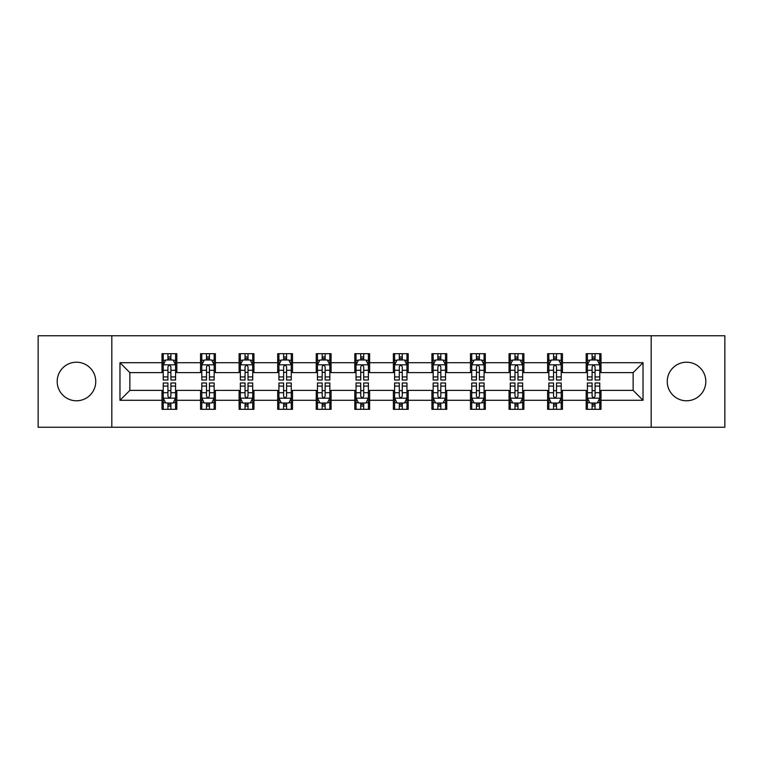 <?xml version="1.0" encoding="UTF-8"?>
<svg xmlns="http://www.w3.org/2000/svg" width="763" height="763" viewBox="0 0 763 763"><rect width="100%" height="100%" fill="white"/><g stroke="black" fill="none" stroke-linecap="round" stroke-linejoin="round"><path stroke-width="1.14" d="M686.538 362.215A19.285 19.285 0 0 0 667.253 381.5A19.285 19.285 0 0 0 686.538 400.785A19.285 19.285 0 0 0 705.813 381.5A19.285 19.285 0 0 0 686.538 362.215M76.462 362.215A19.285 19.285 0 0 0 57.187 381.5A19.285 19.285 0 0 0 76.462 400.785A19.285 19.285 0 0 0 95.747 381.5A19.285 19.285 0 0 0 76.462 362.215M651.182 427.232L724.85 427.232L724.85 335.768L651.182 335.768L651.182 427.232L111.818 427.232L111.818 335.768L38.15 335.768L38.15 427.232L111.818 427.232M651.182 335.768L111.818 335.768M601.006 362.711L601.006 353.689L586.175 353.689L586.175 362.711L562.445 362.711L562.445 353.689L547.615 353.689L547.615 362.711L523.885 362.711L523.885 353.689L509.055 353.689L509.055 362.711L485.325 362.711L485.325 353.689L470.485 353.689L470.485 362.711L446.756 362.711L446.756 353.689L431.925 353.689L431.925 362.711L408.195 362.711L408.195 353.689L393.365 353.689L393.365 362.711L369.635 362.711L369.635 353.689L354.805 353.689L354.805 362.711L331.075 362.711L331.075 353.689L316.244 353.689L316.244 362.711L292.515 362.711L292.515 353.689L277.675 353.689L277.675 362.711L253.945 362.711L253.945 353.689L239.115 353.689L239.115 362.711L215.385 362.711L215.385 353.689L200.555 353.689L200.555 362.711L176.825 362.711L176.825 353.689L161.994 353.689L161.994 362.711L119.972 362.711L119.972 400.289L129.863 390.398L161.994 390.398L161.994 409.311L176.825 409.311L176.825 390.398L200.555 390.398L200.555 409.311L215.385 409.311L215.385 390.398L239.115 390.398L239.115 409.311L253.945 409.311L253.945 390.398L277.675 390.398L277.675 409.311L292.515 409.311L292.515 390.398L316.244 390.398L316.244 409.311L331.075 409.311L331.075 390.398L354.805 390.398L354.805 409.311L369.635 409.311L369.635 390.398L393.365 390.398L393.365 409.311L408.195 409.311L408.195 390.398L431.925 390.398L431.925 409.311L446.756 409.311L446.756 390.398L470.485 390.398L470.485 409.311L485.325 409.311L485.325 390.398L509.055 390.398L509.055 409.311L523.885 409.311L523.885 390.398L547.615 390.398L547.615 409.311L562.445 409.311L562.445 390.398L586.175 390.398L586.175 409.311L601.006 409.311L601.006 390.398L633.137 390.398L633.137 372.602L601.006 372.602L601.006 362.711L643.028 362.711L643.028 400.289L601.006 400.289M586.175 400.289L562.445 400.289M547.615 400.289L523.885 400.289M509.055 400.289L485.325 400.289M470.485 400.289L446.756 400.289M431.925 400.289L408.195 400.289M393.365 400.289L369.635 400.289M354.805 400.289L331.075 400.289M316.244 400.289L292.515 400.289M277.675 400.289L253.945 400.289M239.115 400.289L215.385 400.289M200.555 400.289L176.825 400.289M161.994 400.289L119.972 400.289M586.175 362.711L586.175 372.602L562.445 372.602L562.445 362.711M547.615 362.711L547.615 372.602L523.885 372.602L523.885 362.711M509.055 362.711L509.055 372.602L485.325 372.602L485.325 362.711M470.485 362.711L470.485 372.602L446.756 372.602L446.756 362.711M431.925 362.711L431.925 372.602L408.195 372.602L408.195 362.711M393.365 362.711L393.365 372.602L369.635 372.602L369.635 362.711M354.805 362.711L354.805 372.602L331.075 372.602L331.075 362.711M316.244 362.711L316.244 372.602L292.515 372.602L292.515 362.711M277.675 362.711L277.675 372.602L253.945 372.602L253.945 362.711M239.115 362.711L239.115 372.602L215.385 372.602L215.385 362.711M200.555 362.711L200.555 372.602L176.825 372.602L176.825 362.711M161.994 362.711L161.994 372.602L129.863 372.602L119.972 362.711M129.863 372.602L129.863 390.398M643.028 400.289L633.137 390.398M633.137 372.602L643.028 362.711M161.994 359.869L163.225 359.869M167.927 359.869L170.893 359.869M175.585 359.869L176.825 359.869M161.994 372.354L163.225 372.354M167.927 372.354L170.893 372.354M175.585 372.354L176.825 372.354M161.994 390.646L163.225 390.646M167.927 390.646L170.893 390.646M175.585 390.646L176.825 390.646M161.994 403.131L163.225 403.131M167.927 403.131L170.893 403.131M175.585 403.131L176.825 403.131M200.555 390.646L201.794 390.646M206.487 390.646L209.453 390.646M214.155 390.646L215.385 390.646M200.555 403.131L201.794 403.131M206.487 403.131L209.453 403.131M214.155 403.131L215.385 403.131M200.555 359.869L201.794 359.869M206.487 359.869L209.453 359.869M214.155 359.869L215.385 359.869M200.555 372.354L201.794 372.354M206.487 372.354L209.453 372.354M214.155 372.354L215.385 372.354M239.115 390.646L240.355 390.646M245.047 390.646L248.013 390.646M252.715 390.646L253.945 390.646M239.115 403.131L240.355 403.131M245.047 403.131L248.013 403.131M252.715 403.131L253.945 403.131M239.115 359.869L240.355 359.869M245.047 359.869L248.013 359.869M252.715 359.869L253.945 359.869M239.115 372.354L240.355 372.354M245.047 372.354L248.013 372.354M252.715 372.354L253.945 372.354M277.675 390.646L278.915 390.646M283.617 390.646L286.583 390.646M291.275 390.646L292.515 390.646M277.675 403.131L278.915 403.131M283.617 403.131L286.583 403.131M291.275 403.131L292.515 403.131M277.675 359.869L278.915 359.869M283.617 359.869L286.583 359.869M291.275 359.869L292.515 359.869M277.675 372.354L278.915 372.354M283.617 372.354L286.583 372.354M291.275 372.354L292.515 372.354M316.244 390.646L317.475 390.646M322.177 390.646L325.143 390.646M329.835 390.646L331.075 390.646M316.244 403.131L317.475 403.131M322.177 403.131L325.143 403.131M329.835 403.131L331.075 403.131M316.244 359.869L317.475 359.869M322.177 359.869L325.143 359.869M329.835 359.869L331.075 359.869M316.244 372.354L317.475 372.354M322.177 372.354L325.143 372.354M329.835 372.354L331.075 372.354M354.805 390.646L356.035 390.646M360.737 390.646L363.703 390.646M368.395 390.646L369.635 390.646M354.805 403.131L356.035 403.131M360.737 403.131L363.703 403.131M368.395 403.131L369.635 403.131M354.805 359.869L356.035 359.869M360.737 359.869L363.703 359.869M368.395 359.869L369.635 359.869M354.805 372.354L356.035 372.354M360.737 372.354L363.703 372.354M368.395 372.354L369.635 372.354M393.365 390.646L394.605 390.646M399.297 390.646L402.263 390.646M406.965 390.646L408.195 390.646M393.365 403.131L394.605 403.131M399.297 403.131L402.263 403.131M406.965 403.131L408.195 403.131M393.365 359.869L394.605 359.869M399.297 359.869L402.263 359.869M406.965 359.869L408.195 359.869M393.365 372.354L394.605 372.354M399.297 372.354L402.263 372.354M406.965 372.354L408.195 372.354M431.925 390.646L433.165 390.646M437.857 390.646L440.823 390.646M445.525 390.646L446.756 390.646M431.925 403.131L433.165 403.131M437.857 403.131L440.823 403.131M445.525 403.131L446.756 403.131M431.925 359.869L433.165 359.869M437.857 359.869L440.823 359.869M445.525 359.869L446.756 359.869M431.925 372.354L433.165 372.354M437.857 372.354L440.823 372.354M445.525 372.354L446.756 372.354M470.485 390.646L471.725 390.646M476.417 390.646L479.383 390.646M484.085 390.646L485.325 390.646M470.485 403.131L471.725 403.131M476.417 403.131L479.383 403.131M484.085 403.131L485.325 403.131M470.485 359.869L471.725 359.869M476.417 359.869L479.383 359.869M484.085 359.869L485.325 359.869M470.485 372.354L471.725 372.354M476.417 372.354L479.383 372.354M484.085 372.354L485.325 372.354M509.055 390.646L510.285 390.646M514.987 390.646L517.953 390.646M522.645 390.646L523.885 390.646M509.055 403.131L510.285 403.131M514.987 403.131L517.953 403.131M522.645 403.131L523.885 403.131M509.055 359.869L510.285 359.869M514.987 359.869L517.953 359.869M522.645 359.869L523.885 359.869M509.055 372.354L510.285 372.354M514.987 372.354L517.953 372.354M522.645 372.354L523.885 372.354M547.615 390.646L548.845 390.646M553.547 390.646L556.513 390.646M561.206 390.646L562.445 390.646M547.615 403.131L548.845 403.131M553.547 403.131L556.513 403.131M561.206 403.131L562.445 403.131M547.615 359.869L548.845 359.869M553.547 359.869L556.513 359.869M561.206 359.869L562.445 359.869M547.615 372.354L548.845 372.354M553.547 372.354L556.513 372.354M561.206 372.354L562.445 372.354M586.175 390.646L587.415 390.646M592.107 390.646L595.073 390.646M599.775 390.646L601.006 390.646M586.175 403.131L587.415 403.131M592.107 403.131L595.073 403.131M599.775 403.131L601.006 403.131M586.175 359.869L587.415 359.869M592.107 359.869L595.073 359.869M599.775 359.869L601.006 359.869M586.175 372.354L587.415 372.354M592.107 372.354L595.073 372.354M599.775 372.354L601.006 372.354M170.893 356.903L167.927 356.903M175.585 376.922L170.893 376.922L170.893 380.012L175.585 380.012L175.585 364.933L173.115 359.993L165.705 359.993L163.225 364.933L163.225 380.012L167.927 380.012L167.927 376.922L163.225 376.922M163.225 364.933L163.225 353.689M175.585 364.933L175.585 353.689M167.927 359.993L167.927 353.689M170.893 353.689L170.893 359.993M170.893 376.922L170.893 366.793C169.901 364.886 168.919 364.886 167.927 366.793L167.927 376.922M167.927 406.097L170.893 406.097M163.225 386.078L167.927 386.078L167.927 382.988L163.225 382.988L163.225 398.067L165.705 403.007L173.115 403.007L175.585 398.067L175.585 382.988L170.893 382.988L170.893 386.078L175.585 386.078M175.585 398.067L175.585 409.311M163.225 398.067L163.225 409.311M170.893 403.007L170.893 409.311M167.927 409.311L167.927 403.007M167.927 386.078L167.927 396.207C168.909 398.114 169.901 398.114 170.893 396.207L170.893 386.078M209.453 356.903L206.487 356.903M214.155 376.922L209.453 376.922L209.453 380.012L214.155 380.012L214.155 364.933L211.675 359.993L204.265 359.993L201.794 364.933L201.794 380.012L206.487 380.012L206.487 376.922L201.794 376.922M201.794 364.933L201.794 353.689M214.155 364.933L214.155 353.689M206.487 359.993L206.487 353.689M209.453 353.689L209.453 359.993M209.453 376.922L209.453 366.793C208.471 364.886 207.479 364.886 206.487 366.793L206.487 376.922M248.013 356.903L245.047 356.903M252.715 376.922L248.013 376.922L248.013 380.012L252.715 380.012L252.715 364.933L250.245 359.993L242.825 359.993L240.355 364.933L240.355 380.012L245.047 380.012L245.047 376.922L240.355 376.922M240.355 364.933L240.355 353.689M252.715 364.933L252.715 353.689M245.047 359.993L245.047 353.689M248.013 353.689L248.013 359.993M248.013 376.922L248.013 366.793C247.031 364.886 246.039 364.886 245.047 366.793L245.047 376.922M206.487 406.097L209.453 406.097M201.794 386.078L206.487 386.078L206.487 382.988L201.794 382.988L201.794 398.067L204.265 403.007L211.675 403.007L214.155 398.067L214.155 382.988L209.453 382.988L209.453 386.078L214.155 386.078M214.155 398.067L214.155 409.311M201.794 398.067L201.794 409.311M209.453 403.007L209.453 409.311M206.487 409.311L206.487 403.007M206.487 386.078L206.487 396.207C207.479 398.114 208.461 398.114 209.453 396.207L209.453 386.078M245.047 406.097L248.013 406.097M240.355 386.078L245.047 386.078L245.047 382.988L240.355 382.988L240.355 398.067L242.825 403.007L250.245 403.007L252.715 398.067L252.715 382.988L248.013 382.988L248.013 386.078L252.715 386.078M252.715 398.067L252.715 409.311M240.355 398.067L240.355 409.311M248.013 403.007L248.013 409.311M245.047 409.311L245.047 403.007M245.047 386.078L245.047 396.207C246.039 398.114 247.031 398.114 248.013 396.207L248.013 386.078M286.583 356.903L283.617 356.903M291.275 376.922L286.583 376.922L286.583 380.012L291.275 380.012L291.275 364.933L288.805 359.993L281.385 359.993L278.915 364.933L278.915 380.012L283.617 380.012L283.617 376.922L278.915 376.922M278.915 364.933L278.915 353.689M291.275 364.933L291.275 353.689M283.617 359.993L283.617 353.689M286.583 353.689L286.583 359.993M286.583 376.922L286.583 366.793C285.591 364.886 284.599 364.886 283.617 366.793L283.617 376.922M325.143 356.903L322.177 356.903M329.835 376.922L325.143 376.922L325.143 380.012L329.835 380.012L329.835 364.933L327.365 359.993L319.945 359.993L317.475 364.933L317.475 380.012L322.177 380.012L322.177 376.922L317.475 376.922M317.475 364.933L317.475 353.689M329.835 364.933L329.835 353.689M322.177 359.993L322.177 353.689M325.143 353.689L325.143 359.993M325.143 376.922L325.143 366.793C324.151 364.886 323.169 364.886 322.177 366.793L322.177 376.922M363.703 356.903L360.737 356.903M368.395 376.922L363.703 376.922L363.703 380.012L368.395 380.012L368.395 364.933L365.925 359.993L358.515 359.993L356.035 364.933L356.035 380.012L360.737 380.012L360.737 376.922L356.035 376.922M356.035 364.933L356.035 353.689M368.395 364.933L368.395 353.689M360.737 359.993L360.737 353.689M363.703 353.689L363.703 359.993M363.703 376.922L363.703 366.793C362.711 364.886 361.729 364.886 360.737 366.793L360.737 376.922M283.617 406.097L286.583 406.097M278.915 386.078L283.617 386.078L283.617 382.988L278.915 382.988L278.915 398.067L281.385 403.007L288.805 403.007L291.275 398.067L291.275 382.988L286.583 382.988L286.583 386.078L291.275 386.078M291.275 398.067L291.275 409.311M278.915 398.067L278.915 409.311M286.583 403.007L286.583 409.311M283.617 409.311L283.617 403.007M283.617 386.078L283.617 396.207C284.599 398.114 285.591 398.114 286.583 396.207L286.583 386.078M322.177 406.097L325.143 406.097M317.475 386.078L322.177 386.078L322.177 382.988L317.475 382.988L317.475 398.067L319.945 403.007L327.365 403.007L329.835 398.067L329.835 382.988L325.143 382.988L325.143 386.078L329.835 386.078M329.835 398.067L329.835 409.311M317.475 398.067L317.475 409.311M325.143 403.007L325.143 409.311M322.177 409.311L322.177 403.007M322.177 386.078L322.177 396.207C323.159 398.114 324.151 398.114 325.143 396.207L325.143 386.078M360.737 406.097L363.703 406.097M356.035 386.078L360.737 386.078L360.737 382.988L356.035 382.988L356.035 398.067L358.515 403.007L365.925 403.007L368.395 398.067L368.395 382.988L363.703 382.988L363.703 386.078L368.395 386.078M368.395 398.067L368.395 409.311M356.035 398.067L356.035 409.311M363.703 403.007L363.703 409.311M360.737 409.311L360.737 403.007M360.737 386.078L360.737 396.207C361.719 398.114 362.711 398.114 363.703 396.207L363.703 386.078M402.263 356.903L399.297 356.903M406.965 376.922L402.263 376.922L402.263 380.012L406.965 380.012L406.965 364.933L404.485 359.993L397.075 359.993L394.605 364.933L394.605 380.012L399.297 380.012L399.297 376.922L394.605 376.922M394.605 364.933L394.605 353.689M406.965 364.933L406.965 353.689M399.297 359.993L399.297 353.689M402.263 353.689L402.263 359.993M402.263 376.922L402.263 366.793C401.281 364.886 400.289 364.886 399.297 366.793L399.297 376.922M399.297 406.097L402.263 406.097M394.605 386.078L399.297 386.078L399.297 382.988L394.605 382.988L394.605 398.067L397.075 403.007L404.485 403.007L406.965 398.067L406.965 382.988L402.263 382.988L402.263 386.078L406.965 386.078M406.965 398.067L406.965 409.311M394.605 398.067L394.605 409.311M402.263 403.007L402.263 409.311M399.297 409.311L399.297 403.007M399.297 386.078L399.297 396.207C400.289 398.114 401.271 398.114 402.263 396.207L402.263 386.078M440.823 356.903L437.857 356.903M445.525 376.922L440.823 376.922L440.823 380.012L445.525 380.012L445.525 364.933L443.055 359.993L435.635 359.993L433.165 364.933L433.165 380.012L437.857 380.012L437.857 376.922L433.165 376.922M433.165 364.933L433.165 353.689M445.525 364.933L445.525 353.689M437.857 359.993L437.857 353.689M440.823 353.689L440.823 359.993M440.823 376.922L440.823 366.793C439.841 364.886 438.849 364.886 437.857 366.793L437.857 376.922M437.857 406.097L440.823 406.097M433.165 386.078L437.857 386.078L437.857 382.988L433.165 382.988L433.165 398.067L435.635 403.007L443.055 403.007L445.525 398.067L445.525 382.988L440.823 382.988L440.823 386.078L445.525 386.078M445.525 398.067L445.525 409.311M433.165 398.067L433.165 409.311M440.823 403.007L440.823 409.311M437.857 409.311L437.857 403.007M437.857 386.078L437.857 396.207C438.849 398.114 439.831 398.114 440.823 396.207L440.823 386.078M479.383 356.903L476.417 356.903M484.085 376.922L479.383 376.922L479.383 380.012L484.085 380.012L484.085 364.933L481.615 359.993L474.195 359.993L471.725 364.933L471.725 380.012L476.417 380.012L476.417 376.922L471.725 376.922M471.725 364.933L471.725 353.689M484.085 364.933L484.085 353.689M476.417 359.993L476.417 353.689M479.383 353.689L479.383 359.993M479.383 376.922L479.383 366.793C478.401 364.886 477.409 364.886 476.417 366.793L476.417 376.922M476.417 406.097L479.383 406.097M471.725 386.078L476.417 386.078L476.417 382.988L471.725 382.988L471.725 398.067L474.195 403.007L481.615 403.007L484.085 398.067L484.085 382.988L479.383 382.988L479.383 386.078L484.085 386.078M484.085 398.067L484.085 409.311M471.725 398.067L471.725 409.311M479.383 403.007L479.383 409.311M476.417 409.311L476.417 403.007M476.417 386.078L476.417 396.207C477.409 398.114 478.401 398.114 479.383 396.207L479.383 386.078M517.953 356.903L514.987 356.903M522.645 376.922L517.953 376.922L517.953 380.012L522.645 380.012L522.645 364.933L520.175 359.993L512.755 359.993L510.285 364.933L510.285 380.012L514.987 380.012L514.987 376.922L510.285 376.922M510.285 364.933L510.285 353.689M522.645 364.933L522.645 353.689M514.987 359.993L514.987 353.689M517.953 353.689L517.953 359.993M517.953 376.922L517.953 366.793C516.961 364.886 515.969 364.886 514.987 366.793L514.987 376.922M514.987 406.097L517.953 406.097M510.285 386.078L514.987 386.078L514.987 382.988L510.285 382.988L510.285 398.067L512.755 403.007L520.175 403.007L522.645 398.067L522.645 382.988L517.953 382.988L517.953 386.078L522.645 386.078M522.645 398.067L522.645 409.311M510.285 398.067L510.285 409.311M517.953 403.007L517.953 409.311M514.987 409.311L514.987 403.007M514.987 386.078L514.987 396.207C515.969 398.114 516.961 398.114 517.953 396.207L517.953 386.078M556.513 356.903L553.547 356.903M561.206 376.922L556.513 376.922L556.513 380.012L561.206 380.012L561.206 364.933L558.735 359.993L551.325 359.993L548.845 364.933L548.845 380.012L553.547 380.012L553.547 376.922L548.845 376.922M548.845 364.933L548.845 353.689M561.206 364.933L561.206 353.689M553.547 359.993L553.547 353.689M556.513 353.689L556.513 359.993M556.513 376.922L556.513 366.793C555.521 364.886 554.539 364.886 553.547 366.793L553.547 376.922M553.547 406.097L556.513 406.097M548.845 386.078L553.547 386.078L553.547 382.988L548.845 382.988L548.845 398.067L551.325 403.007L558.735 403.007L561.206 398.067L561.206 382.988L556.513 382.988L556.513 386.078L561.206 386.078M561.206 398.067L561.206 409.311M548.845 398.067L548.845 409.311M556.513 403.007L556.513 409.311M553.547 409.311L553.547 403.007M553.547 386.078L553.547 396.207C554.529 398.114 555.521 398.114 556.513 396.207L556.513 386.078M595.073 356.903L592.107 356.903M599.775 376.922L595.073 376.922L595.073 380.012L599.775 380.012L599.775 364.933L597.295 359.993L589.885 359.993L587.415 364.933L587.415 380.012L592.107 380.012L592.107 376.922L587.415 376.922M587.415 364.933L587.415 353.689M599.775 364.933L599.775 353.689M592.107 359.993L592.107 353.689M595.073 353.689L595.073 359.993M595.073 376.922L595.073 366.793C594.091 364.886 593.099 364.886 592.107 366.793L592.107 376.922M592.107 406.097L595.073 406.097M587.415 386.078L592.107 386.078L592.107 382.988L587.415 382.988L587.415 398.067L589.885 403.007L597.295 403.007L599.775 398.067L599.775 382.988L595.073 382.988L595.073 386.078L599.775 386.078M599.775 398.067L599.775 409.311M587.415 398.067L587.415 409.311M595.073 403.007L595.073 409.311M592.107 409.311L592.107 403.007M592.107 386.078L592.107 396.207C593.099 398.114 594.081 398.114 595.073 396.207L595.073 386.078M175.528 364.819L163.292 364.819M163.225 360.289L165.552 360.289M173.268 360.289L175.585 360.289M167.927 370.293L163.225 370.293M175.585 370.293L170.893 370.293M170.893 358.476L167.927 358.476M163.292 398.181L175.528 398.181M175.585 402.711L173.268 402.711M165.552 402.711L163.225 402.711M170.893 392.707L175.585 392.707M163.225 392.707L167.927 392.707M167.927 404.524L170.893 404.524M214.088 364.819L201.852 364.819M201.794 360.289L204.112 360.289M211.828 360.289L214.155 360.289M206.487 370.293L201.794 370.293M214.155 370.293L209.453 370.293M209.453 358.476L206.487 358.476M252.648 364.819L240.412 364.819M240.355 360.289L242.672 360.289M250.388 360.289L252.715 360.289M245.047 370.293L240.355 370.293M252.715 370.293L248.013 370.293M248.013 358.476L245.047 358.476M201.852 398.181L214.088 398.181M214.155 402.711L211.828 402.711M204.112 402.711L201.794 402.711M209.453 392.707L214.155 392.707M201.794 392.707L206.487 392.707M206.487 404.524L209.453 404.524M240.412 398.181L252.648 398.181M252.715 402.711L250.388 402.711M242.672 402.711L240.355 402.711M248.013 392.707L252.715 392.707M240.355 392.707L245.047 392.707M245.047 404.524L248.013 404.524M291.208 364.819L278.981 364.819M278.915 360.289L281.242 360.289M288.948 360.289L291.275 360.289M283.617 370.293L278.915 370.293M291.275 370.293L286.583 370.293M286.583 358.476L283.617 358.476M329.778 364.819L317.542 364.819M317.475 360.289L319.802 360.289M327.518 360.289L329.835 360.289M322.177 370.293L317.475 370.293M329.835 370.293L325.143 370.293M325.143 358.476L322.177 358.476M368.338 364.819L356.102 364.819M356.035 360.289L358.362 360.289M366.078 360.289L368.395 360.289M360.737 370.293L356.035 370.293M368.395 370.293L363.703 370.293M363.703 358.476L360.737 358.476M278.981 398.181L291.208 398.181M291.275 402.711L288.948 402.711M281.242 402.711L278.915 402.711M286.583 392.707L291.275 392.707M278.915 392.707L283.617 392.707M283.617 404.524L286.583 404.524M317.542 398.181L329.778 398.181M329.835 402.711L327.518 402.711M319.802 402.711L317.475 402.711M325.143 392.707L329.835 392.707M317.475 392.707L322.177 392.707M322.177 404.524L325.143 404.524M356.102 398.181L368.338 398.181M368.395 402.711L366.078 402.711M358.362 402.711L356.035 402.711M363.703 392.707L368.395 392.707M356.035 392.707L360.737 392.707M360.737 404.524L363.703 404.524M406.898 364.819L394.662 364.819M394.605 360.289L396.922 360.289M404.638 360.289L406.965 360.289M399.297 370.293L394.605 370.293M406.965 370.293L402.263 370.293M402.263 358.476L399.297 358.476M394.662 398.181L406.898 398.181M406.965 402.711L404.638 402.711M396.922 402.711L394.605 402.711M402.263 392.707L406.965 392.707M394.605 392.707L399.297 392.707M399.297 404.524L402.263 404.524M445.458 364.819L433.222 364.819M433.165 360.289L435.482 360.289M443.198 360.289L445.525 360.289M437.857 370.293L433.165 370.293M445.525 370.293L440.823 370.293M440.823 358.476L437.857 358.476M433.222 398.181L445.458 398.181M445.525 402.711L443.198 402.711M435.482 402.711L433.165 402.711M440.823 392.707L445.525 392.707M433.165 392.707L437.857 392.707M437.857 404.524L440.823 404.524M484.019 364.819L471.792 364.819M471.725 360.289L474.052 360.289M481.758 360.289L484.085 360.289M476.417 370.293L471.725 370.293M484.085 370.293L479.383 370.293M479.383 358.476L476.417 358.476M471.792 398.181L484.019 398.181M484.085 402.711L481.758 402.711M474.052 402.711L471.725 402.711M479.383 392.707L484.085 392.707M471.725 392.707L476.417 392.707M476.417 404.524L479.383 404.524M522.588 364.819L510.352 364.819M510.285 360.289L512.612 360.289M520.328 360.289L522.645 360.289M514.987 370.293L510.285 370.293M522.645 370.293L517.953 370.293M517.953 358.476L514.987 358.476M510.352 398.181L522.588 398.181M522.645 402.711L520.328 402.711M512.612 402.711L510.285 402.711M517.953 392.707L522.645 392.707M510.285 392.707L514.987 392.707M514.987 404.524L517.953 404.524M561.148 364.819L548.912 364.819M548.845 360.289L551.172 360.289M558.888 360.289L561.206 360.289M553.547 370.293L548.845 370.293M561.206 370.293L556.513 370.293M556.513 358.476L553.547 358.476M548.912 398.181L561.148 398.181M561.206 402.711L558.888 402.711M551.172 402.711L548.845 402.711M556.513 392.707L561.206 392.707M548.845 392.707L553.547 392.707M553.547 404.524L556.513 404.524M599.708 364.819L587.472 364.819M587.415 360.289L589.732 360.289M597.448 360.289L599.775 360.289M592.107 370.293L587.415 370.293M599.775 370.293L595.073 370.293M595.073 358.476L592.107 358.476M587.472 398.181L599.708 398.181M599.775 402.711L597.448 402.711M589.732 402.711L587.415 402.711M595.073 392.707L599.775 392.707M587.415 392.707L592.107 392.707M592.107 404.524L595.073 404.524"/></g></svg>
